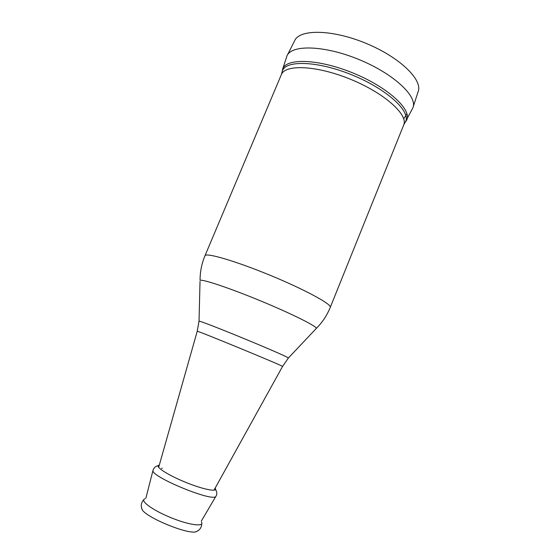 <?xml version="1.0" encoding="UTF-8"?>
<svg xmlns="http://www.w3.org/2000/svg" width="560" height="560" viewBox="0 0 560 560"><rect width="100%" height="100%" fill="white"/><g stroke="black" fill="none" stroke-linecap="round" stroke-linejoin="round"><path stroke-width="0.84" d="M198.135 530.656L195.468 531.958C185.948 533.813 147.826 518.098 142.38 510.076L141.4 507.276M413.182 106.925L418.068 91.847C423.241 80.213 399.966 57.267 365.834 43.274C331.758 29.155 299.068 29.036 294.546 40.936L286.93 55.979L282.681 69.055L282.149 72.177M412.86 107.919L412.867 107.884C417.963 96.705 393.897 73.815 359.023 59.549C324.212 45.15 291.228 44.478 286.937 55.979M404.845 122.759L406.672 120.169C412.104 109.774 388.164 87.402 353.409 73.178C318.71 58.828 286.181 57.876 282.681 69.055L281.89 73.15M404.334 123.655L405.573 121.695C410.907 111.433 387.1 89.285 352.59 75.166C318.143 60.921 285.852 59.892 282.387 70.924L281.344 74.655L204.974 255.745C205.681 252.329 235.298 260.904 270.109 275.268C304.948 289.597 332.199 304.479 330.267 307.391L330.225 307.468M161.553 468.3L162.288 468.258M201.579 522.13C204.365 527.177 188.727 525.056 170.394 517.454C152.026 509.922 139.433 500.416 144.97 498.799M282.527 366.471L282.548 366.436C284.081 366.247 196.147 330.008 197.225 331.268L199.024 321.167L200.025 281.414M288.183 358.225L288.386 358.001C286.573 355.747 201.761 320.796 199.031 321.167L199.003 321.468M315.679 329.084L316.456 328.272C315.14 325.43 290.003 312.984 259.707 300.517C229.432 288.029 203 279.209 200.06 280.294C200.074 271.677 201.719 263.494 204.974 255.745M403.571 125.328L403.676 125.069C408.492 114.94 384.804 93.31 350.84 79.408C316.939 65.394 285.096 64.085 281.351 74.655M215.145 488.124C218.484 492.492 203.301 489.629 184.961 482.034C166.635 474.509 153.881 465.878 159.299 465.108M216.055 496.076L215.831 496.405C212.919 502.299 150.815 476.679 152.978 470.498L153.055 470.113M412.867 107.884L403.676 125.069L330.26 307.384C327.11 315.182 322.511 322.14 316.456 328.272L288.379 358.001L282.548 366.436L214.326 489.601M406.938 113.729L404.012 118.468M201.754 523.698C201.579 527.793 199.479 530.544 195.468 531.958M143.738 499.786C140.98 502.817 140.525 506.24 142.38 510.076M158.844 466.732L197.225 331.268M215.53 489.398C217.126 492.065 217.231 494.403 215.838 496.405L201.292 521.171M158.137 465.738C155.54 466.186 153.818 467.768 152.971 470.498L145.845 498.316"/></g></svg>
